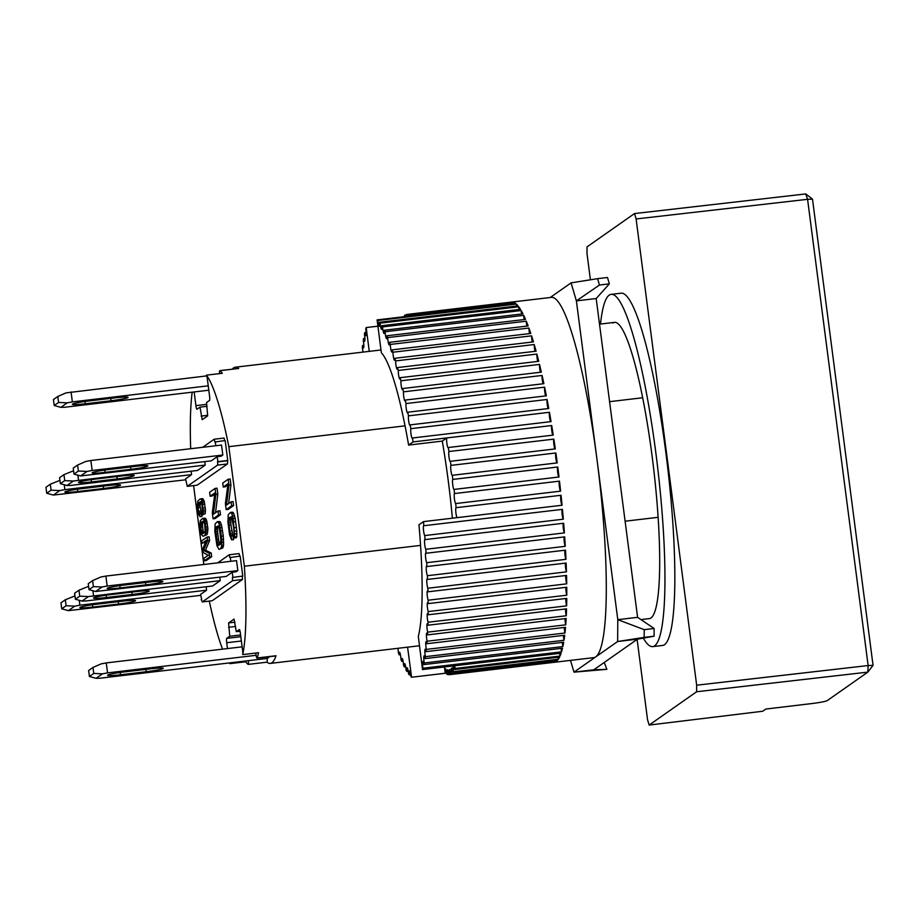<?xml version="1.0" encoding="UTF-8"?>
<svg xmlns="http://www.w3.org/2000/svg" width="919" height="919" viewBox="0 0 919 919"><rect width="100%" height="100%" fill="white"/><g stroke="black" fill="none" stroke-linecap="round" stroke-linejoin="round"><path stroke-width="1.38" d="M92.302 472.688A15.118 1.172 -7.4 0 1 109.189 469.494L134.932 466.45A15.118 1.172 -7.4 0 1 147.867 465.944A15.118 1.172 -7.4 0 1 130.843 469.322L105.099 472.366A15.118 1.172 -7.4 0 1 92.153 472.883A15.118 1.172 -7.4 0 1 92.302 472.688M221.169 456.192L222.823 455.031L92.153 470.471L87.052 471.436L80.642 475.927L211.232 460.856L217.206 456.663L221.169 456.192M92.153 470.471L90.866 460.511L221.536 445.072L222.823 455.031M87.052 471.436L78.379 471.033L74.014 474.101L80.642 475.927M74.014 474.101L73.244 468.127L77.61 465.06L85.754 461.476L90.866 460.511M78.379 471.033L77.61 465.06M266.935 662.174A149.131 21.78 -96.7 0 0 270.289 663.403A149.131 21.78 -96.7 0 0 271.932 662.748A149.131 21.78 -96.7 0 0 275.999 655.741A4.032 0.586 83.3 0 1 275.884 655.936A4.032 0.586 83.3 0 1 275.838 655.948A4.032 0.586 83.3 0 1 275.792 655.936L257.033 658.176A4.032 0.586 -96.7 0 0 257.079 658.153A4.032 0.586 -96.7 0 0 257.182 657.97A149.131 21.78 -96.7 0 0 258.572 652.72L242.731 654.592A149.131 21.78 83.3 0 0 244.362 566.219L228.831 446.668L405.038 425.842M238.515 368.485A4.032 0.586 83.3 0 1 238.595 368.439A4.032 0.586 83.3 0 1 238.687 368.473A149.131 21.78 -96.7 0 0 235.275 367.209A149.131 21.78 -96.7 0 0 233.633 367.864A149.131 21.78 -96.7 0 0 232.3 369.174M228.831 446.668A149.131 21.78 83.3 0 0 206.442 375.159L222.283 373.286A149.131 21.78 -96.7 0 0 219.882 370.69A4.032 0.586 -96.7 0 0 219.79 370.656A4.032 0.586 -96.7 0 0 219.561 373.608M609.584 401.672L642.622 397.766M658.153 517.305L625.104 521.211M420.569 545.392L244.362 566.219M255.815 653.041L256.01 654.558A4.032 0.586 -96.7 0 0 257.033 658.176M267.13 658.464A4.032 0.586 83.3 0 1 267.015 662.151A4.032 0.586 83.3 0 1 266.969 662.174A4.032 0.586 83.3 0 1 266.924 662.162M248.314 660.681A4.032 0.586 83.3 0 1 248.21 664.38A4.032 0.586 83.3 0 1 248.164 664.391A4.032 0.586 83.3 0 1 248.073 664.357A149.131 21.78 -96.7 0 1 245.672 661.772L229.83 663.644A4.032 0.586 83.3 0 1 229.52 662.909M209.291 601.095A149.131 21.78 -96.7 0 0 222.559 649.159M229.313 662.932A149.131 21.78 -96.7 0 0 229.83 663.644M192.186 392.183A149.131 21.78 -96.7 0 0 190.681 448.713M227.464 648.573L226.706 642.737A4.032 0.586 83.3 0 1 226.74 638.372L229.739 636.258L228.601 622.933L234.058 619.096L236.286 631.663L239.296 629.561A4.032 0.586 83.3 0 1 239.331 629.538A4.032 0.586 83.3 0 1 240.353 633.157L242.616 650.549A4.032 0.586 83.3 0 1 242.731 654.592M193.599 485.611L203.846 564.496M206.442 375.159A4.032 0.586 83.3 0 1 207.303 378.674L209.566 396.066A4.032 0.586 83.3 0 1 209.532 400.431L206.534 402.533L207.671 415.87L202.214 419.696L199.986 407.128L196.976 409.231A4.032 0.586 83.3 0 1 196.93 409.254A4.032 0.586 83.3 0 1 195.919 405.635L194.139 391.953M242.352 576.328L242.455 579.51L212.186 600.75L202.295 601.922L232.553 580.682L232.45 577.488L242.765 576.041L240.169 556.11L229.865 557.569L229.187 554.777L239.089 553.606L239.71 556.167M211.186 553.008L209.21 553.238L203.524 550.435L207.591 540.786L207.108 537.052L209.084 536.822L209.566 540.556L205.5 550.205L211.186 553.008L211.669 556.742L206.212 560.579L204.236 560.808L209.693 556.983L211.669 556.742M205.615 541.969L201.973 543.37L206.27 540.361L202.72 549.183L203.156 552.503L208.211 555.306L203.915 558.315L204.236 560.808M203.214 513.962L202.456 502.268L201.33 499.431L200.124 498.925L202.1 498.684L203.995 500.533L205.465 509.919L205.201 513.732L202.685 514.789L205.201 513.732M201.318 501.958L199.963 505.622L201.996 516.421L200.02 516.662L199.699 514.169L201.675 513.939M215.08 488.426L209.624 492.262L210.141 496.249L214.897 492.906L212.3 512.848L213.07 518.821L218.527 514.996L220.514 514.755L219.997 510.78L218.01 511.01L213.369 514.272L215.862 494.411L215.08 488.426L217.056 488.196L217.837 494.169L215.505 512.768M220.514 514.755L215.057 518.592L213.07 518.821M214.736 494.169L212.117 496.007L210.141 496.249M191.129 471.194L191.577 474.641L185.546 478.879L187.281 486.358L217.55 465.117L217.849 461.648L227.751 460.476L225.166 440.546L214.862 442.005L214.184 439.225L224.087 438.053L224.695 440.603M227.751 460.476L227.441 463.946L197.183 485.186L187.281 486.358M228.176 479.236L222.72 483.072L223.237 487.047L228.004 483.716L225.396 503.658L226.177 509.631L231.634 505.806L233.61 505.565L233.093 501.59L231.117 501.82L226.465 505.082L228.957 485.221L228.176 479.236L230.164 479.006L230.933 484.979L228.601 503.578M233.61 505.565L228.153 509.402L226.177 509.631M227.832 484.979L225.224 486.817L223.237 487.047M220.652 522.635L218.665 522.865L217.366 521.613L220.009 521.636L221.456 524.967L223.271 536.018L223.581 545.22L222.789 547.942L219.067 549.401L222.789 547.942M207.315 533.985L205.339 534.215L205.959 529.252L205.374 523.773L204.546 520.28L202.662 518.431L205.27 518.201L206.522 520.039L207.947 529.011L206.798 534.801L203.076 536.259L206.798 534.801M231.68 517.064L230.669 519.959L230.922 524.852L233.598 539.637L231.622 539.867L231.106 535.88L233.081 535.651M234.782 536.926L233.15 518.5L231.772 513.675L230.462 512.423L232.438 512.182L233.748 513.445L235.138 518.27L236.769 530.883L236.769 536.696L236.275 537.764L234.288 537.994L234.782 536.926L236.769 536.696M207.016 406.301L199.986 407.128M207.671 415.331L201.146 416.1M240.02 631.227L236.286 631.663M234.965 622.174L228.601 622.933M228.578 627.298L235.609 626.459M240.594 634.983L229.739 636.258M245.362 661.037A4.032 0.586 -96.7 0 0 245.672 661.772M217.677 562.853L229.187 554.777M201.675 599.36L200.56 594.432L206.591 590.205L79.873 605.184L74.772 606.149L68.362 610.641L200.675 595.363M202.295 601.922L201.204 599.418M232.553 580.682L242.455 579.51M242.765 576.041L232.45 577.488M230.278 557.282L230.795 561.302M232.22 572.227L236.172 571.756L237.837 570.596L107.167 586.035L102.055 587L95.656 591.491L226.235 576.42L232.22 572.227L232.863 577.201M203.524 550.435L205.5 550.205M207.591 540.786L209.566 540.556M207.108 537.052L201.64 540.877L201.973 543.37M209.693 556.983L209.21 553.238M203.467 511.975L205.442 511.745M203.478 510.148L205.465 509.919M203.329 508L205.305 507.759M202.846 504.255L204.822 504.026M202.456 502.268L204.443 502.038M202.008 500.775L203.995 500.533M201.33 499.431L203.306 499.201M200.756 498.925L202.743 498.695M200.124 498.925L197.861 500.97L197.229 505.932L198.263 513.824L200.02 516.662M199.699 514.169L201.272 513.767M199.297 513.997L198.895 512.917L200.882 512.687M198.895 512.917L198.573 511.332L200.549 511.102M198.573 511.332L198.079 507.598L200.066 507.368M198.079 507.598L197.987 505.864L199.963 505.622M197.987 505.864L198.056 504.451L200.032 504.221M198.056 504.451L198.297 503.382L200.273 503.141M198.297 503.382L200.687 502.406M198.711 502.636L200.962 501.498L201.812 503.175L202.685 514.789M215.862 494.411L217.837 494.169M218.527 514.996L218.01 511.01M202.674 447.3L214.184 439.225M217.55 465.117L227.441 463.946M217.447 461.935L227.349 460.764M217.849 461.648L217.206 456.663M215.793 445.749L215.264 441.717M228.957 485.221L230.933 484.979M231.634 505.806L231.117 501.82M218.033 521.866L220.009 521.636M217.366 521.613L215.126 523.91L214.828 531.366L216.953 545.806L219.067 549.401M220.813 548.172L221.307 547.104L223.283 546.874M221.307 547.104L221.605 545.449L223.581 545.22M221.605 545.449L221.72 542.474L223.696 542.233M221.72 542.474L221.605 539.648L223.581 539.419M221.605 539.648L221.295 536.248L223.271 536.018M221.295 536.248L220.606 530.929L222.582 530.7M220.606 530.929L220.055 527.69L222.03 527.46M220.055 527.69L219.48 525.197L221.456 524.967M219.48 525.197L218.665 522.865M205.695 533.054L207.683 532.825M205.948 531.067L207.924 530.837M205.959 529.252L207.947 529.011M205.81 527.092L207.786 526.851M205.374 523.773L207.361 523.531M204.994 521.774L206.97 521.544M204.546 520.28L206.522 520.039M203.869 518.948L205.845 518.707M203.294 518.442L205.27 518.201M202.662 518.431L200.388 520.476L199.768 525.438L201.181 534.41L203.076 536.259M204.811 535.042L205.339 534.215M231.106 535.88L229.716 531.056L228.682 520.188L229.233 517.627L231.531 516.742L233.782 528.207L234.288 537.994M234.908 533.939L236.884 533.709M234.793 531.125L236.769 530.883M234.471 527.724L236.459 527.483M233.702 521.739L235.678 521.51M233.15 518.5L235.138 518.27M232.576 516.007L234.552 515.777M231.772 513.675L233.748 513.445M231.128 512.676L233.104 512.446M230.462 512.423L228.222 514.709L227.923 522.176L229.566 534.789L231.622 539.867M230.669 535.467L232.645 535.237M230.175 533.64L232.151 533.399M229.716 531.056L231.691 530.826M228.934 525.082L230.922 524.852M228.705 522.348L230.692 522.107M228.682 520.188L230.669 519.959M228.854 518.615L230.841 518.385M229.233 517.627L231.22 517.397M206.143 586.759L206.591 590.205M219.79 577.178L220.238 580.636L212.588 585.989L85.881 600.969L82.009 601.072L88.408 596.58L79.746 596.167L75.381 599.234L82.009 601.072M204.776 461.625L205.224 465.071L197.585 470.436L70.866 485.404L66.995 485.508L73.405 481.016L64.732 480.614L60.367 483.67L66.995 485.508M216.137 526.817L218.435 525.932L219.446 528.85L220.824 539.476L220.296 544.197L218.55 545.415L217.481 543.991L215.586 529.378L216.137 526.817L218.113 526.587L217.746 527.575L215.758 527.805M203.501 521.016L204.684 524.255L205.144 530.734L204.489 532.549L202.743 533.767L201.376 532.009L200.583 523.956L201.238 522.141L203.501 521.016M217.746 527.575L217.562 529.149L215.586 529.378M217.562 529.149L217.596 531.308L215.609 531.538M217.596 531.308L217.814 534.042L215.839 534.272M217.814 534.042L218.515 539.35L216.528 539.591M218.515 539.35L218.975 541.934L216.987 542.164M218.975 541.934L219.457 543.761L217.481 543.991M219.25 544.933L217.998 545.082M219.457 543.761L219.825 544.519M203.857 521.464L201.238 522.141M203.214 521.912L200.824 522.888M202.812 522.647L202.571 523.727L200.583 523.956M202.571 523.727L202.502 525.14L200.514 525.369M202.502 525.14L202.594 526.874L200.618 527.115M202.594 526.874L203.03 530.194L201.043 530.435M203.03 530.194L203.363 531.779L201.376 532.009M203.363 531.779L203.754 532.859L201.778 533.089M203.007 533.583L202.226 533.675M269.749 656.671L267.211 658.452L99.907 678.222L96.035 678.325L89.407 676.487L88.626 670.514L93.003 667.447L101.147 663.874L106.259 662.909L107.546 672.869L102.446 673.834L93.772 673.432L93.003 667.447M84.996 401.488L85.295 403.786A15.118 1.172 -7.4 0 1 72.36 404.291A15.118 1.172 -7.4 0 1 72.498 404.107A15.118 1.172 -7.4 0 1 89.396 400.914L115.128 397.87A15.118 1.172 -7.4 0 1 128.074 397.364A15.118 1.172 -7.4 0 1 111.038 400.741L110.728 398.387M206.752 375.894L65.95 392.895L57.805 396.48L53.44 399.535L54.21 405.52L60.838 407.347L64.709 407.255L208.797 390.219M71.062 391.931L72.36 401.89L67.248 402.855L58.575 402.453L57.805 396.48M208.234 385.831L72.36 401.89M85.295 403.786L111.038 400.741M58.575 402.453L54.21 405.52M67.248 402.855L60.838 407.347M550.205 297.515L571.078 282.868L576.385 300.881L617.798 619.67L617.648 641.508L573.984 672.145L570.515 660.382M573.984 672.145L606.873 669.331L593.789 669.802L573.984 672.145M571.078 282.868L597.58 278.664L599.464 285.028L609.366 283.856L596.19 298.537L637.591 617.327L617.798 619.67L644.23 629.664L644.173 637.384L654.075 636.212L637.453 639.164L593.789 669.802M644.173 637.384L617.648 641.508L637.453 639.164M599.464 285.028L576.385 300.881L596.19 298.537M609.366 283.856L607.482 277.492L597.58 278.664M606.873 669.331L604.254 662.461M637.591 617.327L654.121 628.493L644.23 629.664M654.121 628.493L654.075 636.212M107.305 588.252A15.118 1.172 -7.4 0 1 124.203 585.058L149.935 582.014A15.118 1.172 -7.4 0 1 162.881 581.509A15.118 1.172 -7.4 0 1 145.845 584.886L120.113 587.93A15.118 1.172 -7.4 0 1 107.167 588.436A15.118 1.172 -7.4 0 1 107.305 588.252M107.167 586.035L105.869 576.075L236.539 560.624L237.837 570.596M102.055 587L93.393 586.598L89.028 589.665L95.656 591.491M89.028 589.665L88.247 583.68L92.612 580.624L100.768 577.04L105.869 576.075M93.393 586.598L92.612 580.624M78.655 482.257A15.118 1.172 -7.4 0 1 95.553 479.075L121.285 476.031A15.118 1.172 -7.4 0 1 134.231 475.514A15.118 1.172 -7.4 0 1 117.195 478.902L91.452 481.947A15.118 1.172 -7.4 0 1 78.517 482.452A15.118 1.172 -7.4 0 1 78.655 482.257M205.224 465.071L73.405 481.016M78.517 480.051L77.874 475.169M60.367 483.67L59.597 477.696L63.962 474.629L73.589 470.769M64.732 480.614L63.962 474.629M65.008 491.837A15.118 1.172 -7.4 0 1 81.906 488.644L107.638 485.6A15.118 1.172 -7.4 0 1 120.584 485.094A15.118 1.172 -7.4 0 1 103.548 488.471L77.805 491.516A15.118 1.172 -7.4 0 1 64.87 492.021A15.118 1.172 -7.4 0 1 65.008 491.837M191.577 474.641L64.87 489.62L59.758 490.585L53.359 495.077L185.672 479.798M64.87 489.62L64.238 484.738M59.758 490.585L51.096 490.183L46.731 493.25L53.359 495.077M46.731 493.25L45.95 487.265L50.315 484.21L59.942 480.35M51.096 490.183L50.315 484.21M652.743 646.608L662.645 645.437A177.344 25.904 -96.7 0 0 664.598 644.656A177.344 25.904 -96.7 0 0 666.712 459.362A177.344 25.904 -96.7 0 0 621.003 293.195L611.112 294.367A177.344 25.904 83.3 0 1 656.821 460.534A177.344 25.904 83.3 0 1 654.696 645.827A177.344 25.904 83.3 0 1 652.743 646.608A177.344 25.904 83.3 0 1 643.311 638.131M600.498 324.039A177.344 25.904 83.3 0 1 609.159 295.148A177.344 25.904 83.3 0 1 611.112 294.367M640.934 619.59L649.434 618.59A149.131 21.78 -96.7 0 0 651.077 617.924A149.131 21.78 -96.7 0 0 652.858 462.119A149.131 21.78 -96.7 0 0 614.42 322.385A149.131 21.78 -96.7 0 0 612.778 323.04M422.51 669.549L418.317 636.385A149.131 21.78 83.3 0 0 418.961 524.772L423.464 521.624L457.122 517.638A5.043 0.735 83.3 0 1 455.881 512.607A5.043 0.735 83.3 0 1 455.985 507.69A5.043 0.735 83.3 0 1 456.042 507.667A5.043 0.735 83.3 0 1 456.123 507.69L561.049 495.284A181.376 26.49 83.3 0 1 562.06 505.243L423.464 521.624A181.376 26.49 83.3 0 1 423.854 525.725L562.439 509.344A181.376 26.49 83.3 0 1 563.324 519.189L424.727 535.57A181.376 26.49 83.3 0 1 425.06 539.614L563.657 523.233A181.376 26.49 83.3 0 1 564.392 532.905L425.807 549.286A181.376 26.49 83.3 0 1 426.083 553.249L564.68 536.868A181.376 26.49 83.3 0 1 565.277 546.311L426.692 562.692A181.376 26.49 83.3 0 1 426.91 566.552L565.495 550.159A181.376 26.49 83.3 0 1 565.966 559.326L427.369 575.708A181.376 26.49 83.3 0 1 427.53 579.429L566.127 563.048A181.376 26.49 83.3 0 1 566.437 571.859L427.852 588.24A181.376 26.49 83.3 0 1 427.955 591.813L566.541 575.42A181.376 26.49 83.3 0 1 566.713 583.841L428.128 600.222A181.376 26.49 83.3 0 1 428.162 603.611L566.747 587.23A181.376 26.49 83.3 0 1 566.782 595.202L428.185 611.583A181.376 26.49 83.3 0 1 428.162 614.777L566.759 598.395A181.376 26.49 83.3 0 1 566.632 605.851L428.047 622.232A181.376 26.49 83.3 0 1 427.955 625.219L566.552 608.837A181.376 26.49 83.3 0 1 566.276 615.753L427.691 632.134A181.376 26.49 83.3 0 1 427.553 634.88L566.138 618.498A181.376 26.49 83.3 0 1 565.725 624.828L427.128 641.209A181.376 26.49 83.3 0 1 426.933 643.702L565.518 627.321A181.376 26.49 83.3 0 1 564.967 633.019L426.37 649.4A181.376 26.49 83.3 0 1 426.117 651.628L564.703 635.247A181.376 26.49 83.3 0 1 564.002 640.279L425.417 656.66A181.376 26.49 83.3 0 1 425.095 658.601L563.692 642.22A181.376 26.49 83.3 0 1 562.853 646.574L424.268 662.955A181.376 26.49 83.3 0 1 423.9 664.598L562.485 648.217A181.376 26.49 83.3 0 1 561.52 651.847L422.935 668.228A181.376 26.49 83.3 0 1 422.51 669.572L561.095 653.191A181.376 26.49 83.3 0 1 560.016 656.074L455.077 668.481A181.376 26.49 83.3 0 1 454.606 669.514L559.545 657.108A181.376 26.49 83.3 0 1 558.338 659.233L453.4 671.64A181.376 26.49 83.3 0 1 452.883 672.352L557.822 659.945A181.376 26.49 83.3 0 1 556.5 661.301L451.574 673.707A181.376 26.49 83.3 0 1 451.286 673.914A181.376 26.49 83.3 0 1 451.011 674.098L555.938 661.691A181.376 26.49 83.3 0 1 554.525 662.254L449.598 674.661A181.376 26.49 83.3 0 1 449.288 674.707A181.376 26.49 83.3 0 1 448.989 674.73A5.043 0.735 83.3 0 0 447.656 669.687A5.043 0.735 83.3 0 0 447.599 669.71A5.043 0.735 83.3 0 0 447.484 674.512A181.376 26.49 83.3 0 1 446.841 674.259A5.043 0.735 83.3 0 0 445.462 668.825A5.043 0.735 83.3 0 0 445.405 668.848A5.043 0.735 83.3 0 0 445.244 673.236L444.417 666.987M407.289 316.331A5.043 0.735 83.3 0 1 407.014 314.447A181.376 26.49 -96.7 0 0 406.715 314.47L551.239 297.388A181.376 26.49 83.3 0 1 597.982 467.323A181.376 26.49 83.3 0 1 595.822 656.832A181.376 26.49 83.3 0 1 593.823 657.625L449.288 674.707M405.222 316.584A5.043 0.735 83.3 0 1 404.992 315.091A181.376 26.49 -96.7 0 0 404.716 315.274A181.376 26.49 -96.7 0 0 404.429 315.481A5.043 0.735 83.3 0 1 404.567 316.653M404.992 315.091L406.451 314.907M406.715 314.47A181.376 26.49 -96.7 0 0 406.405 314.516A5.043 0.735 83.3 0 1 406.589 316.423M407.014 314.447L511.952 302.041A181.376 26.49 83.3 0 1 513.457 302.259L408.518 314.666A5.043 0.735 83.3 0 1 408.656 316.17M409.3 316.102A5.043 0.735 83.3 0 1 409.162 314.918A181.376 26.49 -96.7 0 0 408.518 314.666M409.162 314.918L514.1 302.523A181.376 26.49 83.3 0 1 515.685 303.523L377.1 319.904A181.376 26.49 83.3 0 1 377.766 320.478L516.363 304.097A181.376 26.49 83.3 0 1 518.017 305.878L379.432 322.259A181.376 26.49 83.3 0 1 380.133 323.166L518.73 306.774A181.376 26.49 83.3 0 1 520.453 309.324L381.867 325.705A181.376 26.49 83.3 0 1 382.591 326.923L521.176 310.542A181.376 26.49 83.3 0 1 522.957 313.838L384.372 330.22A181.376 26.49 83.3 0 1 385.118 331.736L523.704 315.355A181.376 26.49 83.3 0 1 525.53 319.387L386.933 335.768A181.376 26.49 83.3 0 1 387.703 337.583L526.288 321.202A181.376 26.49 83.3 0 1 528.138 325.946L389.553 342.327A181.376 26.49 83.3 0 1 390.322 344.43L528.919 328.049A181.376 26.49 83.3 0 1 530.791 333.459L392.195 349.84A181.376 26.49 83.3 0 1 392.976 352.218L531.561 335.837A181.376 26.49 83.3 0 1 533.445 341.891L394.848 358.284A181.376 26.49 83.3 0 1 395.629 360.914L534.226 344.533A181.376 26.49 83.3 0 1 536.099 351.196L397.502 367.577A181.376 26.49 83.3 0 1 398.283 370.449L536.868 354.068A181.376 26.49 83.3 0 1 538.729 361.305L400.144 377.686A181.376 26.49 83.3 0 1 400.902 380.788L539.499 364.406A181.376 26.49 83.3 0 1 541.325 372.149L402.74 388.53A181.376 26.49 83.3 0 1 403.487 391.839L542.084 375.457A181.376 26.49 83.3 0 1 543.876 383.683L405.29 400.064A181.376 26.49 83.3 0 1 406.014 403.556L544.611 387.175A181.376 26.49 83.3 0 1 546.357 395.825L407.76 412.206A181.376 26.49 83.3 0 1 408.473 415.859L547.069 399.478A181.376 26.49 83.3 0 1 548.758 408.495L410.161 424.877A181.376 26.49 83.3 0 1 410.85 428.668L549.436 412.286A181.376 26.49 83.3 0 1 551.055 421.614L412.459 437.995A181.376 26.49 83.3 0 1 413.113 441.913L551.699 425.531A181.376 26.49 83.3 0 1 553.238 435.112L448.311 447.519A5.043 0.735 83.3 0 1 448.139 447.714A5.043 0.735 83.3 0 1 446.91 443.521A5.043 0.735 83.3 0 1 446.772 437.938L442.269 441.097A149.131 21.78 83.3 0 1 452.389 518.201M448.92 451.528L553.858 439.121A181.376 26.49 83.3 0 1 555.306 448.897L450.367 461.304A5.043 0.735 83.3 0 1 450.241 461.407A5.043 0.735 83.3 0 1 448.989 457.007A5.043 0.735 83.3 0 1 448.92 451.528A181.376 26.49 -96.7 0 0 448.311 447.519M450.942 465.382L555.88 452.975A181.376 26.49 83.3 0 1 557.224 462.9L452.297 475.295A5.043 0.735 83.3 0 1 452.217 475.33A5.043 0.735 83.3 0 1 450.942 470.746A5.043 0.735 83.3 0 1 450.942 465.382A181.376 26.49 -96.7 0 0 450.367 461.304M452.826 479.419L557.764 467.013A181.376 26.49 83.3 0 1 559.005 477.007L454.066 489.413A5.043 0.735 83.3 0 1 452.745 484.692A5.043 0.735 83.3 0 1 452.814 479.431A5.043 0.735 83.3 0 1 452.826 479.419A181.376 26.49 -96.7 0 0 452.297 475.295M454.537 493.549A5.043 0.735 83.3 0 1 454.56 493.549L559.487 481.142A181.376 26.49 83.3 0 1 560.613 491.148L455.686 503.555A5.043 0.735 83.3 0 1 454.411 498.707A5.043 0.735 83.3 0 1 454.48 493.572A5.043 0.735 83.3 0 1 454.537 493.549A181.376 26.49 -96.7 0 0 454.066 489.413A5.043 0.735 83.3 0 1 454.043 489.413M456.123 507.69A181.376 26.49 -96.7 0 0 455.686 503.555M397.916 648.32A5.043 0.735 83.3 0 1 398.364 652.708A181.376 26.49 83.3 0 0 399.133 654.81A5.043 0.735 83.3 0 1 399.42 652.26A5.043 0.735 83.3 0 1 399.466 652.237A5.043 0.735 83.3 0 1 400.983 659.555A181.376 26.49 83.3 0 0 401.752 661.37A5.043 0.735 83.3 0 1 402.017 658.464A5.043 0.735 83.3 0 1 402.074 658.441A5.043 0.735 83.3 0 1 403.567 665.402A181.376 26.49 83.3 0 0 404.314 666.918A5.043 0.735 83.3 0 1 404.567 663.656A5.043 0.735 83.3 0 1 404.624 663.633A5.043 0.735 83.3 0 1 406.095 670.215A181.376 26.49 83.3 0 0 406.818 671.433A5.043 0.735 83.3 0 1 407.048 667.791A5.043 0.735 83.3 0 1 407.106 667.768A5.043 0.735 83.3 0 1 408.553 673.983A181.376 26.49 83.3 0 0 409.254 674.879A5.043 0.735 83.3 0 1 409.449 670.859A5.043 0.735 83.3 0 1 409.495 670.836A5.043 0.735 83.3 0 1 410.919 676.66A181.376 26.49 83.3 0 0 411.597 677.234L445.244 673.236M449.598 674.661A5.043 0.735 83.3 0 1 449.667 669.469A5.043 0.735 83.3 0 1 449.713 669.446A5.043 0.735 83.3 0 1 451.011 674.098M451.574 673.707A5.043 0.735 83.3 0 1 451.585 668.113A5.043 0.735 83.3 0 1 451.643 668.09A5.043 0.735 83.3 0 1 452.883 672.352M453.699 665.884A5.043 0.735 83.3 0 1 454.606 669.514M422.935 668.228A5.043 0.735 83.3 0 1 422.774 661.496A5.043 0.735 83.3 0 1 422.832 661.473A5.043 0.735 83.3 0 1 423.9 664.598M424.268 662.955A5.043 0.735 83.3 0 1 424.05 655.856A5.043 0.735 83.3 0 1 424.107 655.844A5.043 0.735 83.3 0 1 425.095 658.601M425.417 656.66A5.043 0.735 83.3 0 1 425.129 649.228A5.043 0.735 83.3 0 1 425.187 649.205A5.043 0.735 83.3 0 1 426.117 651.628M426.37 649.4A5.043 0.735 83.3 0 1 426.014 641.623A5.043 0.735 83.3 0 1 426.071 641.6A5.043 0.735 83.3 0 1 426.933 643.702M427.128 641.209A5.043 0.735 83.3 0 1 426.439 636.132A5.043 0.735 83.3 0 1 426.703 633.111A5.043 0.735 83.3 0 1 426.761 633.088A5.043 0.735 83.3 0 1 427.553 634.88M427.691 632.134A5.043 0.735 83.3 0 1 426.944 626.953A5.043 0.735 83.3 0 1 427.186 623.748A5.043 0.735 83.3 0 1 427.243 623.725A5.043 0.735 83.3 0 1 427.955 625.219M428.047 622.232A5.043 0.735 83.3 0 1 427.232 616.959A5.043 0.735 83.3 0 1 427.473 613.57A5.043 0.735 83.3 0 1 427.53 613.547A5.043 0.735 83.3 0 1 428.162 614.777M428.185 611.583A5.043 0.735 83.3 0 1 427.312 606.23A5.043 0.735 83.3 0 1 427.542 602.657A5.043 0.735 83.3 0 1 427.599 602.634A5.043 0.735 83.3 0 1 428.162 603.611M428.128 600.222A5.043 0.735 83.3 0 1 427.186 594.834A5.043 0.735 83.3 0 1 427.404 591.066A5.043 0.735 83.3 0 1 427.461 591.055A5.043 0.735 83.3 0 1 427.955 591.813M427.852 588.24A5.043 0.735 83.3 0 1 426.864 582.841A5.043 0.735 83.3 0 1 427.059 578.89A5.043 0.735 83.3 0 1 427.117 578.867A5.043 0.735 83.3 0 1 427.53 579.429M427.369 575.708A5.043 0.735 83.3 0 1 426.324 570.32A5.043 0.735 83.3 0 1 426.508 566.173A5.043 0.735 83.3 0 1 426.565 566.15A5.043 0.735 83.3 0 1 426.91 566.552M426.692 562.692A5.043 0.735 83.3 0 1 425.589 557.362A5.043 0.735 83.3 0 1 425.75 553.008A5.043 0.735 83.3 0 1 425.807 552.997A5.043 0.735 83.3 0 1 426.083 553.249M425.807 549.286A5.043 0.735 83.3 0 1 424.658 544.025A5.043 0.735 83.3 0 1 424.796 539.487A5.043 0.735 83.3 0 1 424.854 539.464A5.043 0.735 83.3 0 1 425.06 539.614M424.727 535.57A5.043 0.735 83.3 0 1 423.533 530.412A5.043 0.735 83.3 0 1 423.659 525.679A5.043 0.735 83.3 0 1 423.716 525.657A5.043 0.735 83.3 0 1 423.854 525.725M559.453 481.154A5.043 0.735 -96.7 0 0 559.418 481.165A5.043 0.735 -96.7 0 0 559.338 486.3A5.043 0.735 -96.7 0 0 560.613 491.148M557.764 467.013A5.043 0.735 -96.7 0 0 557.741 467.024A5.043 0.735 -96.7 0 0 557.672 472.228A5.043 0.735 -96.7 0 0 558.959 477.007M377.1 319.904L381.362 352.781A149.131 21.78 83.3 0 1 408.61 445.083L442.269 441.097M455.077 668.481A5.043 0.735 83.3 0 1 454.767 665.758M453.4 671.64A5.043 0.735 83.3 0 1 453.216 665.942M377.916 326.211L366.176 327.566L377.904 326.176M369.266 351.368L366.187 327.589A181.376 26.49 83.3 0 0 365.751 328.91A5.043 0.735 83.3 0 1 365.854 335.665A5.043 0.735 83.3 0 1 364.786 332.54L366.153 332.379M362.913 352.115A5.043 0.735 83.3 0 0 362.316 347.738A181.376 26.49 83.3 0 1 362.568 345.521A5.043 0.735 83.3 0 0 363.499 347.945A5.043 0.735 83.3 0 0 363.269 340.478A181.376 26.49 83.3 0 1 363.591 338.537A5.043 0.735 83.3 0 0 364.579 341.305A5.043 0.735 83.3 0 0 364.418 334.183A181.376 26.49 83.3 0 1 364.786 332.54M407.577 647.171L411.586 677.211M446.772 437.938L413.113 441.913L408.61 445.083M412.459 437.995A5.043 0.735 83.3 0 1 412.252 438.317A5.043 0.735 83.3 0 1 411.046 434.308A5.043 0.735 83.3 0 1 410.85 428.668M410.161 424.877A5.043 0.735 83.3 0 1 409.92 425.336A5.043 0.735 83.3 0 1 408.748 421.522A5.043 0.735 83.3 0 1 408.473 415.859M407.76 412.206A5.043 0.735 83.3 0 1 407.485 412.849A5.043 0.735 83.3 0 1 406.347 409.231A5.043 0.735 83.3 0 1 406.014 403.556M405.29 400.064A5.043 0.735 83.3 0 1 404.98 400.914A5.043 0.735 83.3 0 1 403.866 397.479A5.043 0.735 83.3 0 1 403.487 391.839M402.74 388.53A5.043 0.735 83.3 0 1 402.419 389.622A5.043 0.735 83.3 0 1 401.339 386.371A5.043 0.735 83.3 0 1 400.902 380.788M400.144 377.686A5.043 0.735 83.3 0 1 399.799 379.019A5.043 0.735 83.3 0 1 398.754 375.951A5.043 0.735 83.3 0 1 398.283 370.449M397.502 367.577A5.043 0.735 83.3 0 1 397.157 369.197A5.043 0.735 83.3 0 1 396.146 366.313A5.043 0.735 83.3 0 1 395.629 360.914M394.848 358.284A5.043 0.735 83.3 0 1 394.504 360.202A5.043 0.735 83.3 0 1 393.516 357.491A5.043 0.735 83.3 0 1 392.976 352.218M392.195 349.84A5.043 0.735 83.3 0 1 391.85 352.08A5.043 0.735 83.3 0 1 390.897 349.542A5.043 0.735 83.3 0 1 390.322 344.43M389.553 342.327A5.043 0.735 83.3 0 1 389.219 344.901A5.043 0.735 83.3 0 1 387.703 337.583M386.933 335.768A5.043 0.735 83.3 0 1 386.612 338.697A5.043 0.735 83.3 0 1 385.118 331.736M384.372 330.22A5.043 0.735 83.3 0 1 384.062 333.505A5.043 0.735 83.3 0 1 382.591 326.923M381.867 325.705A5.043 0.735 83.3 0 1 381.58 329.37A5.043 0.735 83.3 0 1 380.133 323.166M379.432 322.259A5.043 0.735 83.3 0 1 379.191 326.302A5.043 0.735 83.3 0 1 377.766 320.478M448.943 674.339L447.484 674.512M446.703 673.087L411.597 677.234M410.678 674.707L409.254 674.879M408.22 671.261L406.818 671.433M405.681 666.757L404.314 666.918M403.062 661.209L401.752 661.37M400.397 654.661L399.133 654.81M362.568 345.521L363.844 345.372M363.591 338.537L364.912 338.376M556.363 660.118A5.043 0.735 -96.7 0 0 556.5 661.301M558.109 657.28A5.043 0.735 -96.7 0 0 558.338 659.233M559.694 653.363A5.043 0.735 -96.7 0 0 560.016 656.074M561.118 648.377A5.043 0.735 -96.7 0 0 561.52 651.847M562.371 642.381A5.043 0.735 -96.7 0 0 562.853 646.574M563.439 635.397A5.043 0.735 -96.7 0 0 564.002 640.279M564.312 627.459A5.043 0.735 -96.7 0 0 564.967 633.019M565.001 618.625A5.043 0.735 -96.7 0 0 565.725 624.828M565.495 608.964A5.043 0.735 -96.7 0 0 566.276 615.753M565.782 598.51A5.043 0.735 -96.7 0 0 566.632 605.851M565.863 587.333A5.043 0.735 -96.7 0 0 566.782 595.202M565.748 575.524A5.043 0.735 -96.7 0 0 566.713 583.841M565.426 563.129A5.043 0.735 -96.7 0 0 565.553 567.505A5.043 0.735 -96.7 0 0 566.437 571.859M564.909 550.24A5.043 0.735 -96.7 0 0 565.001 554.789A5.043 0.735 -96.7 0 0 565.966 559.326M564.186 536.926A5.043 0.735 -96.7 0 0 564.255 541.624A5.043 0.735 -96.7 0 0 565.277 546.311M563.278 523.279A5.043 0.735 -96.7 0 0 563.301 528.103A5.043 0.735 -96.7 0 0 564.392 532.905M562.175 509.367A5.043 0.735 -96.7 0 0 562.152 514.295A5.043 0.735 -96.7 0 0 563.324 519.189M560.9 495.307A5.043 0.735 -96.7 0 0 560.831 500.292A5.043 0.735 -96.7 0 0 562.06 505.243M555.88 452.975A5.043 0.735 -96.7 0 0 555.834 458.087A5.043 0.735 -96.7 0 0 557.075 462.912M553.858 439.121A5.043 0.735 -96.7 0 0 553.858 444.153A5.043 0.735 -96.7 0 0 555.03 448.931M551.699 425.531A5.043 0.735 -96.7 0 0 551.756 430.46A5.043 0.735 -96.7 0 0 552.859 435.158M549.436 412.286A5.043 0.735 -96.7 0 0 549.528 417.088A5.043 0.735 -96.7 0 0 550.561 421.672M547.069 399.478A5.043 0.735 -96.7 0 0 547.196 404.107A5.043 0.735 -96.7 0 0 548.161 408.564M544.611 387.175A5.043 0.735 -96.7 0 0 544.76 391.62A5.043 0.735 -96.7 0 0 545.656 395.905M542.084 375.457A5.043 0.735 -96.7 0 0 543.083 383.774M539.499 364.406A5.043 0.735 -96.7 0 0 540.441 372.264M536.868 354.068A5.043 0.735 -96.7 0 0 537.753 361.42M534.226 344.533A5.043 0.735 -96.7 0 0 535.042 351.322M531.561 335.837A5.043 0.735 -96.7 0 0 532.308 342.029M528.919 328.049A5.043 0.735 -96.7 0 0 529.585 333.608M526.288 321.202A5.043 0.735 -96.7 0 0 526.874 326.096M523.704 315.355A5.043 0.735 -96.7 0 0 524.209 319.548M521.176 310.542A5.043 0.735 -96.7 0 0 521.601 313.999M518.73 306.774A5.043 0.735 -96.7 0 0 519.051 309.496M516.363 304.097A5.043 0.735 -96.7 0 0 516.593 306.05M514.1 302.523A5.043 0.735 -96.7 0 0 514.238 303.695M93.658 597.821A15.118 1.172 -7.4 0 1 110.556 594.627L136.299 591.595A15.118 1.172 -7.4 0 1 149.234 591.078A15.118 1.172 -7.4 0 1 132.198 594.467L106.466 597.499A15.118 1.172 -7.4 0 1 93.52 598.016A15.118 1.172 -7.4 0 1 93.658 597.821M220.238 580.636L88.408 596.58M93.52 595.615L92.888 590.733M75.381 599.234L74.6 593.26L78.965 590.193L88.592 586.333M79.746 596.167L78.965 590.193M120.194 672.455L120.492 674.764A15.118 1.172 -7.4 0 1 107.546 675.27A15.118 1.172 -7.4 0 1 107.684 675.074A15.118 1.172 -7.4 0 1 124.582 671.892L150.325 668.848A15.118 1.172 -7.4 0 1 163.26 668.331A15.118 1.172 -7.4 0 1 146.224 671.72L145.926 669.365M242.134 646.838L106.259 662.909M256.125 655.304L107.546 672.869M120.492 674.764L146.224 671.72M93.772 673.432L89.407 676.487M102.446 673.834L96.035 678.325M590.412 279.801L586.988 253.437L587.034 246.878L634.512 213.564L636.109 218.963L696.659 685.195L696.625 691.754L649.136 725.068L647.539 719.669L637.12 639.406M649.136 725.068L762.667 711.249L765.791 709.054L811.684 703.575A14.107 1.091 172.6 0 0 827.215 700.623L867.835 672.122L696.625 691.754M636.109 218.963L807.583 199.308L868.133 665.54L696.659 685.195M812.442 199.205L807.583 199.308L805.722 193.932L634.512 213.564M868.133 665.54L873.05 665.367L867.835 672.122L868.133 665.54M80.01 607.402A15.118 1.172 -7.4 0 1 96.909 604.208L122.652 601.164A15.118 1.172 -7.4 0 1 135.587 600.647A15.118 1.172 -7.4 0 1 118.551 604.036L92.819 607.08A15.118 1.172 -7.4 0 1 79.873 607.585A15.118 1.172 -7.4 0 1 80.01 607.402M79.873 605.184L79.241 600.302M74.772 606.149L66.099 605.747L61.734 608.803L68.362 610.641M61.734 608.803L60.964 602.83L65.329 599.762L74.944 595.914M66.099 605.747L65.329 599.762M130.843 469.322L130.532 466.978M104.8 470.068L105.099 472.366M238.687 368.473L219.882 370.69M257.182 657.97L275.999 655.741M206.764 404.349L195.919 405.635M226.74 638.372L240.812 636.706M241.375 641.002L226.706 642.737M145.845 584.886L145.535 582.531M119.815 585.633L120.113 587.93M117.195 478.902L116.885 476.547M91.153 479.638L91.452 481.947M103.548 488.471L103.238 486.117M77.506 489.218L77.805 491.516M132.198 594.467L131.899 592.112M106.167 595.202L106.466 597.499M118.551 604.036L118.252 601.681M92.52 604.771L92.819 607.08M235.275 367.209L380.994 349.978M599.51 324.154L614.42 322.385M266.969 662.174L248.164 664.391M270.289 663.403L419.501 645.758M238.595 368.439L219.79 370.656M812.499 199.136L873.05 665.367M867.835 672.122L873.039 665.402M805.722 193.932L812.476 199.101"/></g></svg>
